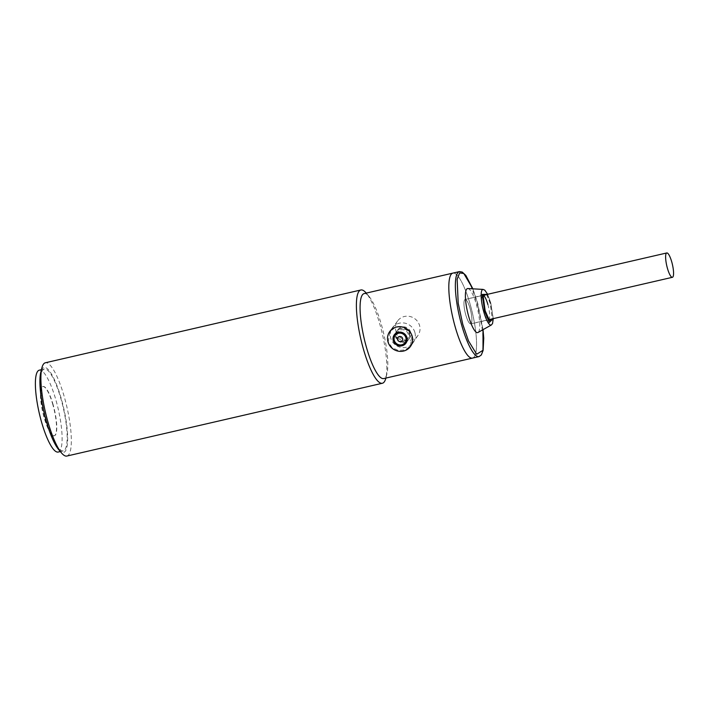 <?xml version="1.0" encoding="UTF-8"?>
<svg xmlns="http://www.w3.org/2000/svg" width="709" height="709" viewBox="0 0 709 709"><rect width="100%" height="100%" fill="white"/><g stroke="black" fill="none" stroke-linecap="round" stroke-linejoin="round"><path stroke-width="0.53" stroke-dasharray="3.54 2.66" d="M408.304 334.285A6.115 5.832 -144.6 0 0 397.519 332.078A6.115 5.832 -144.6 0 0 401.533 341.419A6.115 5.832 -144.6 0 0 408.304 334.285M410.617 332.22A7.179 6.842 -144.6 0 0 397.962 329.623A7.179 6.842 -144.6 0 0 402.668 340.595A7.179 6.842 -144.6 0 0 410.617 332.22M406.86 341.286A7.179 6.842 -144.6 0 0 403.643 328.808A7.179 6.842 -144.6 0 0 395.719 333.363M395.445 334.994A7.179 6.842 -144.6 0 0 405.406 342.092M414.88 332.432A12.762 12.168 -144.6 0 0 404.804 323.127A12.762 12.168 -144.6 0 0 392.387 327.824A12.762 12.168 -144.6 0 0 390.686 338.025A12.762 12.168 -144.6 0 0 400.762 347.339A12.762 12.168 -144.6 0 0 413.179 342.633A12.762 12.168 -144.6 0 0 414.88 332.432M409.589 333.655A7.179 6.842 35.4 0 1 401.648 342.039A7.179 6.842 35.4 0 1 396.934 331.068A7.179 6.842 35.4 0 1 409.589 333.655M470.111 308.583A12.496 2.889 77 0 0 465.113 299.482A12.496 2.889 77 0 0 465.733 314.734A12.496 2.889 77 0 0 470.732 323.836A12.496 2.889 77 0 0 470.111 308.583A12.496 2.889 77 0 0 465.113 299.482A12.496 2.889 77 0 0 465.733 314.734A12.496 2.889 77 0 0 470.732 323.836A12.496 2.889 77 0 0 470.111 308.583M486.604 294.527L490.265 303.496L492.223 318.882M452.874 273.116A43.612 10.068 -103 0 1 470.324 304.861A43.612 10.068 -103 0 1 472.486 358.098A43.612 10.068 -103 0 0 470.324 304.861A43.612 10.068 -103 0 0 452.874 273.116M467.851 288.536A22.599 5.22 -103 0 1 476.537 305.021A22.599 5.22 -103 0 1 477.99 332.477M58.191 452.05A42.017 9.704 77 0 0 56.117 400.762A42.017 9.704 77 0 0 39.305 370.178M46.422 420.295A42.017 9.704 -103 0 1 44.339 369.017A42.017 9.704 -103 0 1 61.16 399.601A42.017 9.704 -103 0 1 63.234 450.889A42.017 9.704 -103 0 1 46.422 420.295M53.175 404.892A25.258 5.832 77 0 0 43.072 386.502A25.258 5.832 77 0 0 44.321 417.335A25.258 5.832 77 0 0 54.425 435.725A25.258 5.832 77 0 0 53.175 404.892M52.927 404.954A25.258 5.832 77 0 0 42.815 386.556A25.258 5.832 77 0 0 44.064 417.397A25.258 5.832 77 0 0 54.176 435.787A25.258 5.832 77 0 0 52.927 404.954M364.142 293.588A43.612 10.068 -103 0 1 369.043 296.415L366.252 293.101A47.866 11.052 -103 0 1 380.006 324.828A47.866 11.052 -103 0 1 385.856 378.11M66.876 456.047A47.866 11.052 77 0 0 68.817 454.602A47.866 11.052 77 0 0 64.51 397.625A47.866 11.052 77 0 0 45.358 362.778M58.687 449.612A43.612 10.068 77 0 0 65.361 451.128A43.612 10.068 77 0 0 61.435 399.211A43.612 10.068 77 0 0 42.212 368.777A43.612 10.068 77 0 0 40.821 372.145M369.043 296.415A43.612 10.068 -103 0 1 381.593 325.342A43.612 10.068 -103 0 1 386.919 373.882A43.612 10.068 -103 0 1 385.519 377.25A43.612 10.068 -103 0 1 383.746 378.571M388.231 341.765L390.083 331.52L395.516 327.257L402.34 326.805L408.366 330.234L411.929 336.296L410.44 346.019L405.264 349.909L398.352 350.512L391.98 347.561L388.231 341.765M395.879 331.023A12.496 11.911 -144.6 0 0 405.743 340.143A12.496 11.911 -144.6 0 0 417.902 335.534A12.496 11.911 -144.6 0 0 419.577 325.555A12.496 11.911 -144.6 0 0 409.705 316.436A12.496 11.911 -144.6 0 0 397.545 321.035A12.496 11.911 -144.6 0 0 395.879 331.023M472.823 288.82L477.706 303.381L482.997 329.676M459.432 271.6A43.612 10.068 -103 0 1 476.882 303.355A43.612 10.068 -103 0 1 479.036 356.583M487.579 294.297L490.734 302.84L493.198 318.651M483.139 289.414A18.301 4.227 -103 0 1 490.176 302.761A18.301 4.227 -103 0 1 491.346 324.997M487.872 304.48A12.496 2.889 -103 0 1 488.492 319.741A12.496 2.889 -103 0 1 483.494 310.639A12.496 2.889 -103 0 1 482.873 295.387A12.496 2.889 -103 0 1 483.387 295.449M397.519 332.078L397.173 332.556M397.962 329.623L396.65 331.457M407.489 339.168L407.134 339.655M409.66 337.954L408.349 339.788M392.387 327.824L389.684 331.626M408.632 339.389L405.929 343.191M413.179 342.633L410.476 346.426M396.934 331.068L394.231 334.861M483.547 294.971L465.113 299.482L483.184 295.316M489.272 319.812L470.732 323.836L488.802 319.67M483.033 329.65L477.724 303.328L472.868 288.82M493.251 318.642L490.743 302.787L487.632 294.288M41.432 369.681L44.339 369.017M60.327 451.562L63.234 450.889M417.902 335.534L410.44 346.019M386.919 373.882L385.856 378.083M397.545 321.035L390.083 331.52"/><path stroke-width="1.06" d="M394.284 340.364A6.115 5.832 35.4 0 1 401.046 333.23A6.115 5.832 35.4 0 1 405.061 342.571A6.115 5.832 35.4 0 1 394.284 340.364M402.597 338.45A2.659 2.535 35.4 0 1 400.78 341.534A2.659 2.535 35.4 0 1 397.554 339.611A2.659 2.535 35.4 0 1 399.371 336.518A2.659 2.535 35.4 0 1 402.597 338.45M395.719 333.363A7.179 6.842 -144.6 0 0 395.445 334.994M405.406 342.092A7.179 6.842 -144.6 0 0 406.86 341.286M387.974 341.818A12.762 12.168 35.4 0 1 389.684 331.626A12.762 12.168 35.4 0 1 402.1 326.92A12.762 12.168 35.4 0 1 412.177 336.234A12.762 12.168 35.4 0 1 410.476 346.426A12.762 12.168 35.4 0 1 398.059 351.132A12.762 12.168 35.4 0 1 387.974 341.818M393.273 340.595A7.179 6.842 -144.6 0 0 405.929 343.191A7.179 6.842 -144.6 0 0 401.214 332.22A7.179 6.842 -144.6 0 0 393.273 340.595M667.399 268.206A12.496 2.889 -103 0 1 666.788 252.953A12.496 2.889 -103 0 1 671.786 262.046A12.496 2.889 -103 0 1 672.407 277.308A12.496 2.889 -103 0 1 667.399 268.206M492.223 318.882L489.458 320.539L485.133 310.702L483.13 295.742L486.604 294.527M479.036 356.583L472.486 358.098A43.612 10.068 -103 0 1 455.036 326.344A43.612 10.068 -103 0 1 452.874 273.116L364.142 293.588A43.612 10.068 -103 0 0 362.37 294.909A43.612 10.068 -103 0 0 366.296 346.825A43.612 10.068 -103 0 0 383.746 378.571L472.486 358.098A43.612 10.068 -103 0 1 455.036 326.344A43.612 10.068 -103 0 1 452.874 273.116L459.432 271.6A43.612 10.068 -103 0 0 461.586 324.837A43.612 10.068 -103 0 0 479.036 356.583L481.331 354.961L483.104 350.45L483.751 338.149L483.033 329.65M491.346 324.997L477.99 332.477A22.599 5.22 -103 0 1 468.614 316.152A22.599 5.22 -103 0 1 467.851 288.536L483.139 289.414A18.301 4.227 -103 0 0 483.76 311.774A18.301 4.227 -103 0 0 491.346 324.997L492.542 323.534L493.251 318.642M41.432 369.681L39.305 370.178A42.017 9.704 77 0 0 41.379 421.465A42.017 9.704 77 0 0 58.191 452.05L60.327 451.562M360.854 289.981L45.358 362.778A47.866 11.052 77 0 0 43.417 364.222A47.866 11.052 77 0 0 41.884 367.918A47.866 11.052 77 0 0 47.725 421.199A47.866 11.052 77 0 0 61.497 452.945A47.866 11.052 77 0 0 66.876 456.047L382.373 383.259A47.866 11.052 -103 0 1 363.221 348.403A47.866 11.052 -103 0 1 358.914 291.426A47.866 11.052 -103 0 1 360.854 289.981A47.866 11.052 -103 0 1 366.234 293.083L366.234 293.083M41.884 367.918L40.821 372.145A43.612 10.068 77 0 0 43.976 412.213A43.612 10.068 77 0 0 58.687 449.612L61.497 452.945M385.856 378.083L385.856 378.11A47.866 11.052 -103 0 1 384.322 381.805A47.866 11.052 -103 0 1 382.373 383.259M482.997 329.676L483.015 350.264L476.678 354.225L468.481 340.869L462.782 324.341L458.191 303.186L457.145 279.222L459.627 272.938L463.819 273.506L472.823 288.82M493.198 318.651L489.334 322.427L484.672 311.348L482.244 294.457L487.579 294.297M483.387 295.449A12.496 2.889 -103 0 1 487.872 304.48M397.173 332.556L395.099 335.481M407.134 339.655L405.061 342.571M483.184 295.316L666.788 252.953M488.802 319.67L672.407 277.308M488.492 319.741L489.272 319.812C489.29 319.342 488.528 321.026 485.169 310.586C483.795 305.526 483.13 301.157 483.166 297.496L483.547 294.971L482.873 295.387M472.868 288.82L465.795 275.367L462.206 272.061L459.432 271.6M487.632 294.288L484.85 290.194L483.139 289.414"/></g></svg>
